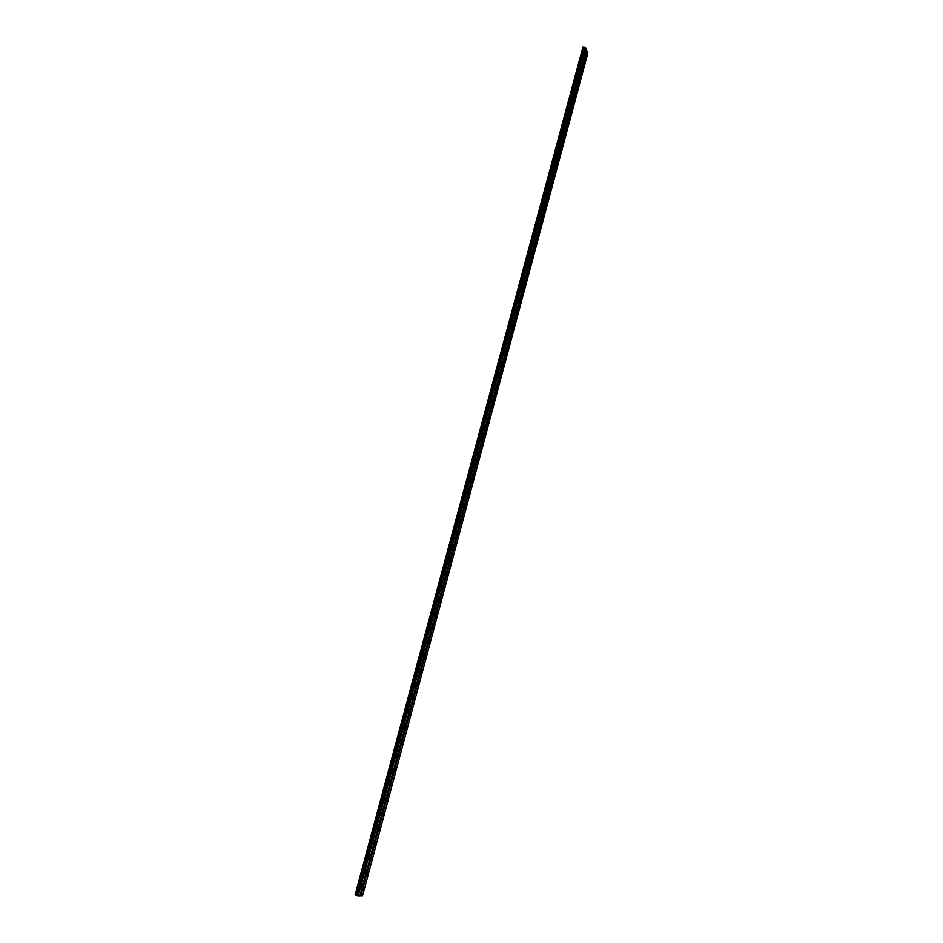 <?xml version="1.0" encoding="UTF-8"?>
<svg xmlns="http://www.w3.org/2000/svg" width="943" height="943" viewBox="0 0 943 943"><rect width="100%" height="100%" fill="white"/><g stroke="black" fill="none" stroke-linecap="round" stroke-linejoin="round"><path stroke-width="1.41" d="M481.484 440.9L481.449 439.355L480.718 441.678L481.484 440.9M478.007 453.878L477.983 452.345L477.205 453.135L477.229 454.667L478.007 453.878M474.518 466.915L474.494 465.394L473.704 466.196L473.728 467.716L474.518 466.915M471.005 480.022L470.981 478.502L470.18 479.315L470.203 480.836L471.005 480.022M467.48 493.177L467.457 491.668L466.655 492.494L466.679 494.002L467.48 493.177M463.944 506.403L463.921 504.906L463.119 507.24L463.944 506.403M460.384 519.687L460.361 518.202L459.559 520.536L460.384 519.687M456.813 533.031L456.789 531.557L455.964 533.903L456.813 533.031M453.218 546.445L453.206 544.971L452.357 545.844L452.369 547.317L453.218 546.445M449.611 559.918L449.599 558.456L448.738 559.34L448.75 560.802L449.611 559.918M445.98 573.45L445.98 572L445.108 572.896L445.108 574.358L445.98 573.45M442.338 587.053L442.338 585.603L441.454 586.522L441.465 587.972L442.338 587.053M438.684 600.715L438.672 599.276L437.788 601.646L438.684 600.715M435.006 614.447L435.006 613.021L434.098 613.964L434.098 615.39L435.006 614.447M431.316 628.238L431.305 626.824L430.397 629.205L431.316 628.238M427.603 642.1L427.603 640.686L426.672 641.664L426.672 643.079L427.603 642.1M423.867 656.022L423.879 654.631L422.935 655.621L422.935 657.023L423.867 656.022M420.118 670.025L420.13 668.622L419.175 671.027L420.118 670.025M416.358 684.076L416.37 682.697L415.403 683.722L415.403 685.101L416.358 684.076M412.574 698.209L412.586 696.83L411.608 699.246L412.574 698.209M408.767 712.401L408.779 711.034L407.8 712.095L407.789 713.462L408.767 712.401M404.948 726.664L404.96 725.308L403.969 726.381L403.958 727.748L404.948 726.664M401.117 740.998L401.129 739.654L400.127 740.738L400.115 742.094L401.117 740.998M397.251 755.402L397.274 754.058L396.237 756.522L397.251 755.402M393.372 769.877L393.396 768.545L392.371 769.677L392.359 771.009L393.372 769.877M389.483 784.423L389.506 783.103L388.445 785.566L389.483 784.423M385.569 799.039L385.593 797.719L384.52 800.206L385.569 799.039M381.632 813.726L381.656 812.418L380.595 813.597L380.571 814.917L381.632 813.726M377.683 828.484L377.707 827.188L376.611 829.687L377.683 828.484M373.711 843.325L373.734 842.028L372.626 844.551L373.711 843.325M369.715 858.224L369.75 856.939L368.654 858.177L368.619 859.474L369.715 858.224M365.707 873.206L365.743 871.921L364.599 874.467L365.707 873.206M361.676 888.259L361.711 886.986L360.556 889.544L361.676 888.259M483.382 442.738L483.358 441.194L482.592 441.972L482.616 443.516L483.382 442.738M479.928 455.669L479.904 454.137L479.127 454.927L479.15 456.459L479.928 455.669M476.451 468.659L476.427 467.139L475.649 467.94L475.673 469.461L476.451 468.659M472.962 481.708L472.938 480.199L472.172 482.521L472.962 481.708M469.461 494.816L469.437 493.319L468.659 495.641L469.461 494.816M465.936 507.982L465.913 506.497L465.123 508.819L465.936 507.982M462.4 521.22L462.376 519.734L461.575 522.068L462.4 521.22M458.84 534.516L458.828 533.043L457.992 533.903L458.015 535.376L458.84 534.516M455.269 547.871L455.257 546.398L454.42 547.282L454.432 548.743L455.269 547.871M451.685 561.285L451.673 559.836L450.837 562.181L451.685 561.285M448.078 574.77L448.066 573.32L447.218 575.666L448.078 574.77M444.459 588.314L444.448 586.876L443.575 587.795L443.587 589.234L444.459 588.314M440.817 601.917L440.817 600.491L439.933 601.422L439.933 602.848L440.817 601.917M437.163 615.59L437.163 614.176L436.267 615.119L436.267 616.545L437.163 615.59M433.485 629.335L433.485 627.92L432.589 628.875L432.589 630.289L433.485 629.335M429.796 643.138L429.796 641.735L428.876 644.116L429.796 643.138M426.095 657L426.095 655.609L425.163 656.599L425.163 657.99L426.095 657M422.37 670.945L422.37 669.554L421.427 670.556L421.427 671.946L422.37 670.945M418.621 684.936L418.633 683.557L417.666 685.962L418.621 684.936M414.861 699.011L414.873 697.643L413.894 700.048L414.861 699.011M411.077 713.144L411.089 711.788L410.122 712.837L410.111 714.205L411.077 713.144M407.282 727.348L407.293 725.992L406.315 727.065L406.303 728.42L407.282 727.348M403.463 741.622L403.474 740.279L402.484 741.363L402.472 742.707L403.463 741.622M399.632 755.968L399.643 754.624L398.641 755.732L398.63 757.076L399.632 755.968M395.777 770.372L395.801 769.052L394.775 770.172L394.763 771.504L395.777 770.372M391.899 784.859L391.923 783.539L390.874 786.002L391.899 784.859M388.009 799.416L388.033 798.096L386.972 800.572L388.009 799.416M384.107 814.033L384.131 812.725L383.047 815.212L384.107 814.033M380.17 828.732L380.206 827.435L379.133 828.626L379.11 829.934L380.17 828.732M376.222 843.502L376.257 842.205L375.149 844.716L376.222 843.502M372.261 858.342L372.285 857.057L371.2 858.295L371.177 859.58L372.261 858.342M368.265 873.253L368.3 871.969L367.169 874.515L368.265 873.253M364.257 888.235L364.293 886.974L363.185 888.247L363.149 889.52L364.257 888.235M581.831 66.187L581.748 64.336L581.831 66.187M578.802 77.491L578.731 75.652L578.802 77.491M575.76 88.854L575.69 87.015L575.76 88.854M572.707 100.253L572.637 98.437L572.707 100.253M569.643 111.71L569.572 109.895L569.643 111.71M566.566 123.215L566.484 121.411L566.566 123.215M563.466 134.766L563.395 132.975L563.466 134.766M560.366 146.365L560.283 144.585L560.366 146.365M557.242 158.023L557.172 156.255L557.242 158.023M554.107 169.728L554.036 167.972L554.107 169.728M550.96 181.492L550.889 179.736L550.311 180.325L550.382 182.07L550.96 181.492M547.789 193.291L547.73 191.559L547.14 192.148L547.211 193.893L547.789 193.291M544.618 205.161L544.547 203.429L543.958 204.03L544.028 205.763L544.618 205.161M541.423 217.067L541.365 215.346L540.763 215.959L540.822 217.68L541.423 217.067M538.217 229.043L538.158 227.322L537.545 227.947L537.616 229.656L538.217 229.043M534.999 241.054L534.94 239.357L534.327 239.982L534.386 241.679L534.999 241.054M531.769 253.137L531.711 251.439L531.086 252.076L531.145 253.761L531.769 253.137M528.516 265.254L528.469 263.58L527.88 265.902L528.516 265.254M525.263 277.442L525.204 275.769L524.556 276.417L524.614 278.091L525.263 277.442M521.986 289.678L521.927 288.016L521.326 290.338L521.986 289.678M518.685 301.96L518.638 300.31L517.978 300.982L518.025 302.632L518.685 301.96M515.385 314.314L515.338 312.663L514.666 313.347L514.713 314.986L515.385 314.314M512.061 326.714L512.014 325.076L511.377 327.398L512.061 326.714M508.725 339.174L508.678 337.547L507.994 338.242L508.041 339.869L508.725 339.174M505.377 351.692L505.33 350.065L504.67 352.387L505.377 351.692M502.006 364.257L501.971 362.654L501.299 364.976L502.006 364.257M498.623 376.882L498.588 375.29L497.904 377.613L498.623 376.882M495.228 389.577L495.193 387.986L494.462 388.716L494.497 390.308L495.228 389.577M491.822 402.319L491.786 400.74L491.044 401.482L491.079 403.062L491.822 402.319M488.391 415.12L488.356 413.553L487.602 414.307L487.637 415.875L488.391 415.12M484.938 427.981L484.914 426.425L484.16 427.191L484.183 428.747L484.938 427.981M584.849 54.93L584.766 53.067L584.849 54.93M583.222 69.358L583.139 67.519L583.222 69.358M580.204 80.627L580.122 78.799L580.204 80.627M577.175 91.942L577.104 90.127L577.175 91.942M574.146 103.306L574.063 101.502L574.146 103.306M571.093 114.728L571.01 112.924L571.093 114.728M568.016 126.197L567.945 124.405L568.016 126.197M564.94 137.702L564.869 135.922L564.94 137.702M561.851 149.277L561.78 147.497L561.851 149.277M558.739 160.888L558.68 159.119L558.739 160.888M555.627 172.557L555.557 170.801L555.627 172.557M552.492 184.274L552.421 182.529L551.914 184.852L552.492 184.274M549.345 196.038L549.286 194.305L548.696 194.895L548.767 196.627L549.345 196.038M546.186 207.861L546.127 206.14L545.537 206.741L545.596 208.462L546.186 207.861M543.015 219.731L542.944 218.022L542.414 220.344L543.015 219.731M539.82 231.66L539.761 229.951L539.16 230.563L539.219 232.273L539.82 231.66M536.626 243.636L536.567 241.938L535.942 242.563L536.001 244.261L536.626 243.636M533.408 255.659L533.349 253.973L532.724 254.61L532.783 256.296L533.408 255.659M530.178 267.741L530.119 266.067L529.483 266.716L529.542 268.39L530.178 267.741M526.925 279.882L526.878 278.22L526.229 278.869L526.288 280.531L526.925 279.882M523.671 292.071L523.613 290.42L523.023 292.731L523.671 292.071M520.395 304.318L520.347 302.679L519.734 304.99L520.395 304.318M517.106 316.624L517.059 314.986L516.387 315.657L516.434 317.296L517.106 316.624M513.805 328.977L513.758 327.351L513.075 328.034L513.122 329.661L513.805 328.977M510.481 341.39L510.434 339.775L509.75 340.47L509.798 342.085L510.481 341.39M507.145 353.861L507.11 352.258L506.45 354.568L507.145 353.861M503.798 366.379L503.762 364.788L503.091 367.098L503.798 366.379M500.438 378.968L500.391 377.377L499.719 379.687L500.438 378.968M497.055 391.604L497.02 390.025L496.336 392.335L497.055 391.604M493.661 404.299L493.625 402.732L492.894 403.474L492.93 405.042L493.661 404.299M490.254 417.054L490.219 415.498L489.511 417.808L490.254 417.054M486.824 429.867L486.788 428.311L486.069 430.633L486.824 429.867M586.216 58.136L586.133 56.285L586.216 58.136M357.904 895.779L357.197 895.591L584.778 47.256L585.615 47.586L482.156 433.415L483.394 434.64L359.908 895.815L357.904 895.779L585.344 47.433M357.208 895.579L355.122 894.907L582.915 47.15L355.216 894.954M360.921 895.791L484.124 435.371L485.315 436.55L362.56 895.756L359.92 895.756M358.246 895.85L482.191 433.462M586.428 49.849L586.829 50.792L360.686 895.744M355.641 895.096L583.316 47.174L583.858 47.574L356.371 895.225M356.831 895.367L584.577 47.398L357.067 895.508M483.394 434.64L586.487 49.637L585.615 47.586M485.315 436.55L587.878 52.926L586.829 50.792M482.203 433.403L483.405 434.582L482.156 433.415M587.017 50.887L484.124 435.371M485.303 436.515L484.089 435.324M485.339 436.479L484.148 435.312M357.562 895.697L585.061 47.291M584.778 47.256L357.232 895.602M357.48 895.685L585.002 47.268"/></g></svg>
